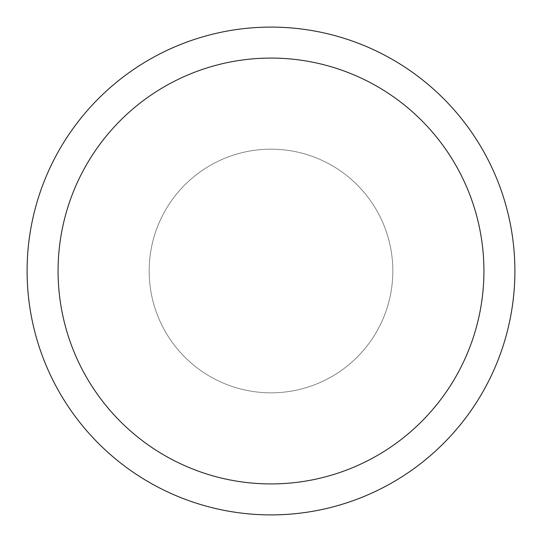 <?xml version="1.0" encoding="UTF-8"?>
<svg xmlns="http://www.w3.org/2000/svg" width="542" height="542" viewBox="0 0 542 542"><rect width="100%" height="100%" fill="white"/><g stroke="black" fill="none" stroke-linecap="round" stroke-linejoin="round"><path stroke-width="0.41" stroke-dasharray="2.71 2.03" d="M149.172 271A121.828 121.828 0 0 1 271 149.172A121.828 121.828 0 0 1 392.828 271A121.828 121.828 0 0 1 271 392.828A121.828 121.828 0 0 1 149.172 271A121.828 121.828 0 0 1 271 149.172A121.828 121.828 0 0 1 392.828 271A121.828 121.828 0 0 1 271 392.828A121.828 121.828 0 0 1 149.172 271M27.1 271A243.9 243.9 0 0 1 271 27.1A243.9 243.9 0 0 1 514.9 271A243.9 243.9 0 0 1 271 514.9A243.9 243.9 0 0 1 27.1 271"/><path stroke-width="0.81" d="M483.925 271A212.925 212.925 0 0 0 271 58.075A212.925 212.925 0 0 0 58.075 271A212.925 212.925 0 0 0 271 483.925A212.925 212.925 0 0 0 483.925 271M27.1 271A243.9 243.9 0 0 1 271 27.1A243.9 243.9 0 0 1 514.9 271A243.9 243.9 0 0 1 271 514.9A243.9 243.9 0 0 1 27.1 271"/></g></svg>
